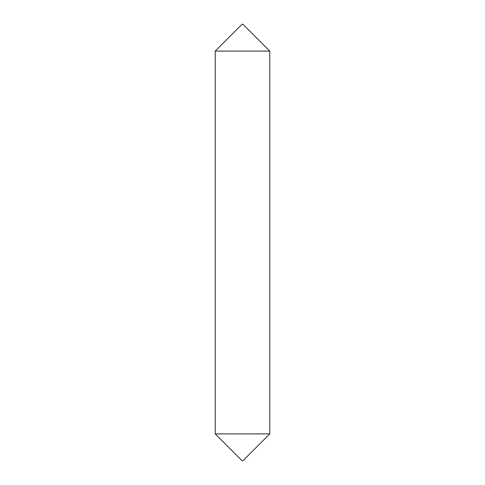 <?xml version="1.0" encoding="UTF-8"?>
<svg xmlns="http://www.w3.org/2000/svg" width="485" height="485" viewBox="0 0 485 485"><rect width="100%" height="100%" fill="white"/><g stroke="black" fill="none" stroke-linecap="round" stroke-linejoin="round"><path stroke-width="0.73" d="M269.781 433.905L242.936 460.75L242.063 460.75L215.219 433.905L269.781 433.905L269.781 51.095L215.219 51.095L242.063 24.25L242.936 24.25L269.781 51.095M215.219 433.905L215.219 51.095"/></g></svg>
